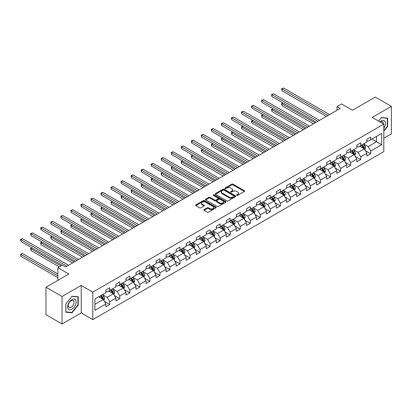 <?xml version="1.0" encoding="UTF-8"?>
<svg xmlns="http://www.w3.org/2000/svg" width="412" height="412" viewBox="0 0 412 412"><rect width="100%" height="100%" fill="white"/><g stroke="black" fill="none" stroke-linecap="round" stroke-linejoin="round"><path stroke-width="0.62" d="M236.782 195.345A0.623 0.36 0 0 0 237.667 195.345L244.378 191.467A0.891 0.515 0 0 0 244.64 191.101A0.891 0.515 0 0 0 244.378 190.741L233.012 184.174A0.891 0.515 0 0 0 231.745 184.174L225.034 188.047A0.623 0.36 0 0 0 224.854 188.305A0.623 0.36 0 0 0 225.034 188.557A0.623 0.36 0 0 0 225.92 188.557L226.791 188.057A2.858 1.648 0 0 1 230.833 188.057L231.776 188.603A2.858 1.648 0 0 1 232.615 189.772A2.858 1.648 0 0 1 231.776 190.936L230.911 191.441A0.623 0.36 0 0 0 230.725 191.693A0.623 0.36 0 0 0 230.911 191.951A0.623 0.36 0 0 0 231.796 191.951L232.662 191.451A2.858 1.648 0 0 1 236.704 191.451L237.652 191.997A2.858 1.648 0 0 1 238.491 193.161A2.858 1.648 0 0 1 237.652 194.33L236.782 194.83A0.623 0.36 0 0 0 236.601 195.087A0.623 0.36 0 0 0 236.782 195.345L236.782 194.83M204.017 209.631A0.891 0.515 0 0 0 203.755 209.991A0.891 0.515 0 0 0 204.017 210.357L207.205 212.201A0.891 0.515 0 0 0 208.472 212.201L215.924 207.895A0.891 0.515 0 0 0 216.187 207.53A0.891 0.515 0 0 0 215.924 207.169L204.553 200.603A0.891 0.515 0 0 0 203.291 200.603L195.839 204.908A0.891 0.515 0 0 0 195.576 205.269A0.891 0.515 0 0 0 195.839 205.634L199.691 207.859A0.891 0.515 0 0 0 200.953 207.859L204.146 206.021A0.891 0.515 0 0 0 204.403 205.655A0.891 0.515 0 0 0 204.146 205.289L202.235 204.187A2.39 1.38 0 0 1 201.535 203.209A2.39 1.38 0 0 1 203.008 201.937A2.39 1.38 0 0 1 205.614 202.235L213.097 206.556A2.39 1.38 0 0 1 213.797 207.53A2.39 1.38 0 0 1 212.324 208.807A2.39 1.38 0 0 1 209.718 208.508L208.472 207.787A0.891 0.515 0 0 0 207.205 207.787L204.017 209.631L204.017 210.357L207.205 208.529L207.205 207.787M383.809 138.231L391.4 133.843L391.4 106.353L375.311 97.062L352.466 110.251L341.527 103.937L337.026 106.538L340.24 108.397L65.596 266.961L62.377 265.101L57.871 267.702L57.871 280.335M62.052 296.496L62.052 323.992L81.231 312.919L81.231 285.428L62.052 296.496L45.969 287.21L68.809 274.021L57.871 267.702M81.231 285.428L92.813 292.113L383.809 124.11L383.809 151.606L92.813 319.609L92.813 292.113M391.4 106.353L372.221 117.425L383.809 124.11M226.852 200.86A0.891 0.515 0 0 0 228.114 200.86L235.566 196.555A0.891 0.515 0 0 0 235.829 196.189A0.891 0.515 0 0 0 235.566 195.824L224.2 189.263A0.891 0.515 0 0 0 222.933 189.263L215.481 193.563A0.891 0.515 0 0 0 215.219 193.928A0.891 0.515 0 0 0 215.481 194.294L226.852 200.86M213.555 195.479A0.623 0.36 0 0 1 214.189 195.566L214.189 194.825L225.745 201.494A0.891 0.515 0 0 1 226.008 201.859A0.891 0.515 0 0 1 225.745 202.225L218.293 206.53A0.891 0.515 0 0 1 217.031 206.53L205.66 199.964L208.848 198.136L208.848 197.394L205.66 199.233A0.891 0.515 0 0 0 205.397 199.599A0.891 0.515 0 0 0 205.66 199.964L205.66 199.233M208.848 198.136A0.891 0.515 0 0 1 210.115 198.136L210.115 197.394A0.891 0.515 0 0 0 208.848 197.394M210.115 197.394L214.724 200.057A0.891 0.515 0 0 0 215.986 200.057L218.102 198.836A0.891 0.515 0 0 0 218.365 198.471A0.891 0.515 0 0 0 218.102 198.105L213.303 195.334A0.623 0.36 0 0 1 213.117 195.077A0.623 0.36 0 0 1 213.504 194.742A0.623 0.36 0 0 1 214.189 194.825M62.052 323.992L45.969 314.701L45.969 287.21M104.365 301.347L109.736 304.447L109.736 301.738L115.916 298.17L115.916 300.884L119.779 298.654L119.779 295.94L125.954 292.376L125.954 295.085L129.816 292.855L129.816 290.146L135.991 286.577L135.991 289.291L139.853 287.061L139.853 284.347L146.033 280.783L146.033 283.492L149.891 281.267L149.891 278.553L156.071 274.984L156.071 277.698L159.933 275.468L159.933 272.759L166.108 269.191L166.108 271.905L169.971 269.675L169.971 266.961L176.145 263.397L176.145 266.106L180.008 263.876L180.008 261.167L186.188 257.598L186.188 260.312L190.045 258.082L190.045 255.368L196.225 251.804L196.225 254.513L200.088 252.288L200.088 249.574L206.263 246.005L206.263 248.719L210.125 246.489L210.125 243.78L216.3 240.211L216.3 242.925L220.162 240.696L220.162 237.982L226.343 234.418L226.343 237.127L230.2 234.897L230.2 232.188L236.38 228.619L236.38 231.333L240.242 229.103L240.242 226.389L246.417 222.825L246.417 225.539L250.28 223.309L250.28 220.595L256.46 217.031L256.46 219.74L260.317 217.51L260.317 214.801L266.497 211.232L266.497 213.946L270.354 211.717L270.354 209.002L276.534 205.439L276.534 208.148L280.397 205.923L280.397 203.209L286.572 199.64L286.572 202.354L290.434 200.124L290.434 197.41L296.614 193.846L296.614 196.56L300.472 194.33L300.472 191.616L306.652 188.052L306.652 190.761L310.509 188.531L310.509 185.822L316.689 182.253L316.689 184.967L320.551 182.737L320.551 180.023L326.726 176.46L326.726 179.168L330.589 176.944L330.589 174.23L336.769 170.661L336.769 173.375L340.626 171.145L340.626 168.436L346.806 164.867L346.806 167.581L350.669 165.351L350.669 162.637L356.844 159.073L356.844 161.782L360.706 159.552L360.706 156.843L366.881 153.274L366.881 155.988L370.743 153.758L370.743 151.044L381.682 144.73L381.682 133.437L376.537 136.408L376.537 141.759L381.682 144.73M109.736 304.447L105.879 306.677L105.879 303.963L94.935 310.282L94.935 298.988L105.879 292.669L105.879 289.96L109.736 287.731L109.736 290.439L115.916 286.876L115.916 284.162L119.779 281.932L119.779 284.646L125.954 281.077L125.954 278.368L129.816 276.138L129.816 278.852L135.991 275.283L135.991 272.569L139.853 270.344L139.853 273.053L146.033 269.489L146.033 266.775L149.891 264.545L149.891 267.259L156.071 263.69L156.071 260.981L159.933 258.751L159.933 261.46L166.108 257.897L166.108 255.183L169.971 252.953L169.971 255.667L176.145 252.103L176.145 249.389L180.008 247.159L180.008 249.873L186.188 246.304L186.188 243.595L190.045 241.365L190.045 244.074L196.225 240.51L196.225 237.796L200.088 235.566L200.088 238.28L206.263 234.711L206.263 232.002L210.125 229.772L210.125 232.486L216.3 228.918L216.3 226.203L220.162 223.974L220.162 226.688L226.343 223.124L226.343 220.41L230.2 218.18L230.2 220.894L236.38 217.325L236.38 214.616L240.242 212.386L240.242 215.095L246.417 211.531L246.417 208.817L250.28 206.587L250.28 209.301L256.46 205.732L256.46 203.023L260.317 200.793L260.317 203.507L266.497 199.938L266.497 197.224L270.354 195L270.354 197.708L276.534 194.145L276.534 191.431L280.397 189.201L280.397 191.915L286.572 188.346L286.572 185.637L290.434 183.407L290.434 186.116L296.614 182.552L296.614 179.838L300.472 177.608L300.472 180.322L306.652 176.753L306.652 174.044L310.509 171.814L310.509 174.528L316.689 170.959L316.689 168.245L320.551 166.021L320.551 168.729L326.726 165.166L326.726 162.452L330.589 160.222L330.589 162.936L336.769 159.367L336.769 156.658L340.626 154.428L340.626 157.137L346.806 153.573L346.806 150.859L350.669 148.629L350.669 151.343L356.844 147.774L356.844 145.065L360.706 142.835L360.706 145.549L366.881 141.98L366.881 139.266L370.743 137.042L370.743 139.75L381.682 133.437M108.706 291.037L113.341 293.71L107.166 297.279L102.531 294.601M105.879 291.186L107.166 291.928L109.736 290.439M107.166 297.279L109.736 301.738M113.341 293.71L115.916 298.17M118.749 285.238L123.379 287.916L117.204 291.48L112.569 288.807M115.916 285.387L117.204 286.134L119.779 284.646M117.204 291.48L119.779 295.94M123.379 287.916L125.954 292.376M128.786 279.444L133.421 282.122L127.241 285.686L122.606 283.013M125.954 279.594L127.241 280.335L129.816 278.852M127.241 285.686L129.816 290.146M133.421 282.122L135.991 286.577M138.823 273.65L143.458 276.323L137.278 279.892L132.649 277.214M135.991 273.8L137.278 274.541L139.853 273.053M137.278 279.892L139.853 284.347M143.458 276.323L146.033 280.783M148.861 267.852L153.496 270.529L147.321 274.093L142.686 271.42M146.033 268.001L147.321 268.742L149.891 267.259M147.321 274.093L149.891 278.553M153.496 270.529L156.071 274.984M158.903 262.058L163.533 264.731L157.358 268.3L152.723 265.622M156.071 262.207L157.358 262.949L159.933 261.46M157.358 268.3L159.933 272.759M163.533 264.731L166.108 269.191M168.941 256.264L173.576 258.937L167.396 262.501L162.761 259.828M166.108 256.408L167.396 257.155L169.971 255.667M167.396 262.501L169.971 266.961M173.576 258.937L176.145 263.397M178.978 250.465L183.613 253.143L177.433 256.707L172.803 254.034M176.145 250.614L177.433 251.356L180.008 249.873M177.433 256.707L180.008 261.167M183.613 253.143L186.188 257.598M189.015 244.671L193.65 247.344L187.475 250.913L182.84 248.235M186.188 244.821L187.475 245.562L190.045 244.074M187.475 250.913L190.045 255.368M193.65 247.344L196.225 251.804M199.058 238.872L203.688 241.55L197.513 245.114L192.878 242.441M196.225 239.022L197.513 239.763L200.088 238.28M197.513 245.114L200.088 249.574M203.688 241.55L206.263 246.005M209.095 233.079L213.73 235.752L207.55 239.321L202.915 236.648M206.263 233.228L207.55 233.97L210.125 232.486M207.55 239.321L210.125 243.78M213.73 235.752L216.3 240.211M219.132 227.285L223.768 229.958L217.588 233.527L212.958 230.849M216.3 227.429L217.588 228.176L220.162 226.688M217.588 233.527L220.162 237.982M223.768 229.958L226.343 234.418M229.175 221.486L233.805 224.164L227.63 227.728L222.995 225.055M226.343 221.635L227.63 222.377L230.2 220.894M227.63 227.728L230.2 232.188M233.805 224.164L236.38 228.619M239.212 215.692L243.842 218.365L237.667 221.934L233.032 219.256M236.38 215.842L237.667 216.583L240.242 215.095M237.667 221.934L240.242 226.389M243.842 218.365L246.417 222.825M249.25 209.893L253.885 212.571L247.705 216.135L243.07 213.462M246.417 210.043L247.705 210.79L250.28 209.301M247.705 216.135L250.28 220.595M253.885 212.571L256.46 217.031M259.287 204.1L263.922 206.773L257.742 210.341L253.112 207.669M256.46 204.249L257.742 204.991L260.317 203.507M257.742 210.341L260.317 214.801M263.922 206.773L266.497 211.232M269.33 198.306L273.959 200.979L267.785 204.548L263.15 201.87M266.497 198.45L267.785 199.197L270.354 197.708M267.785 204.548L270.354 209.002M273.959 200.979L276.534 205.439M279.367 192.507L283.997 195.185L277.822 198.749L273.187 196.076M276.534 192.656L277.822 193.398L280.397 191.915M277.822 198.749L280.397 203.209M283.997 195.185L286.572 199.64M289.404 186.713L294.039 189.386L287.859 192.955L283.229 190.277M286.572 186.863L287.859 187.604L290.434 186.116M287.859 192.955L290.434 197.41M294.039 189.386L296.614 193.846M299.442 180.914L304.077 183.592L297.897 187.156L293.267 184.483M296.614 181.064L297.897 181.81L300.472 180.322M297.897 187.156L300.472 191.616M304.077 183.592L306.652 188.052M309.484 175.121L314.114 177.793L307.939 181.362L303.304 178.69M306.652 175.27L307.939 176.012L310.509 174.528M307.939 181.362L310.509 185.822M314.114 177.793L316.689 182.253M319.521 169.327L324.151 172L317.976 175.569L313.341 172.891M316.689 169.471L317.976 170.218L320.551 168.729M317.976 175.569L320.551 180.023M324.151 172L326.726 176.46M329.559 163.528L334.194 166.206L328.014 169.77L323.384 167.097M326.726 163.677L328.014 164.419L330.589 162.936M328.014 169.77L330.589 174.23M334.194 166.206L336.769 170.661M339.596 157.734L344.231 160.407L338.051 163.976L333.421 161.298M336.769 157.884L338.051 158.625L340.626 157.137M338.051 163.976L340.626 168.436M344.231 160.407L346.806 164.867M349.639 151.935L354.269 154.613L348.094 158.177L343.459 155.504M346.806 152.085L348.094 152.831L350.669 151.343M348.094 158.177L350.669 162.637M354.269 154.613L356.844 159.073M359.676 146.142L364.311 148.814L358.131 152.383L353.496 149.71M356.844 146.291L358.131 147.032L360.706 145.549M358.131 152.383L360.706 156.843M364.311 148.814L366.881 153.274M371.902 139.081L376.537 141.759L368.168 146.59L363.538 143.912M366.881 140.497L368.168 141.239L370.743 139.75M368.168 146.59L370.743 151.044M81.231 312.919L92.813 319.609M337.026 106.538L337.026 110.251M94.935 304.339L103.304 299.509L98.669 296.831M103.304 299.509L105.879 303.963M365.372 150.658L370.743 153.758M355.329 156.452L360.706 159.552M345.292 162.246L350.669 165.351M335.255 168.044L340.626 171.145M325.217 173.838L330.589 176.944M315.175 179.637L320.551 182.737M305.137 185.431L310.509 188.531M295.1 191.225L300.472 194.33M285.063 197.024L290.434 200.124M275.02 202.817L280.397 205.923M264.983 208.616L270.354 211.717M254.946 214.41L260.317 217.51M244.908 220.204L250.28 223.309M234.866 226.003L240.242 229.103M224.828 231.796L230.2 234.897M214.791 237.59L220.162 240.696M204.754 243.389L210.125 246.489M194.711 249.183L200.088 252.288M184.674 254.982L190.045 258.082M174.637 260.775L180.008 263.876M164.599 266.569L169.971 269.675M154.557 272.368L159.933 275.468M144.519 278.162L149.891 281.267M134.482 283.961L139.853 287.061M124.445 289.754L129.816 292.855M114.402 295.548L119.779 298.654M383.809 131.176L387.635 126.412L387.635 118.131L381.424 117.575L378.592 121.102L381.296 117.76L387.316 118.296L387.316 126.319L383.809 130.681M65.817 312.208L72.028 312.765L78.239 305.04L78.239 296.758L72.028 296.207L65.817 303.932L65.817 312.208M387.316 126.227L387.635 126.412M77.914 304.854L78.239 305.04M71.374 312.389L72.028 312.765M237.034 195.432L237.652 195.072A2.858 1.648 0 0 0 238.491 193.908L238.491 193.161M232.615 189.772L232.615 190.514A2.858 1.648 0 0 1 231.776 191.683L231.158 192.038M244.378 190.741L244.378 191.467L233.012 184.916A0.891 0.515 0 0 0 231.745 184.916L225.287 188.65M235.566 195.824L235.566 196.555L224.2 190.004A0.891 0.515 0 0 0 222.933 190.004L215.491 194.299M233.99 196.447A0.623 0.36 0 0 0 234.171 196.189A0.623 0.36 0 0 0 233.99 195.937L224.01 190.174A0.623 0.36 0 0 0 223.124 190.174L222.207 190.699A2.858 1.648 0 0 0 221.373 191.868A2.858 1.648 0 0 0 222.207 193.037L229.031 196.972A2.858 1.648 0 0 0 233.074 196.972L233.99 196.447L233.99 197.188A0.623 0.36 0 0 0 234.171 196.931L234.171 196.189M221.373 191.868L221.373 192.61A2.858 1.648 0 0 0 222.207 193.779L222.207 193.037M233.99 197.188L233.074 197.719A2.858 1.648 0 0 1 229.031 197.719L222.207 193.779M210.115 198.136L214.724 200.798A0.891 0.515 0 0 0 215.986 200.798L218.102 199.578A0.891 0.515 0 0 0 218.365 199.212L218.365 198.471M214.189 195.566L225.735 202.23M219.508 202.817A2.39 1.38 0 0 0 222.114 203.116A2.39 1.38 0 0 0 223.587 201.844A2.39 1.38 0 0 0 222.887 200.865L220.25 199.346A0.891 0.515 0 0 0 218.988 199.346L216.872 200.567A0.891 0.515 0 0 0 216.609 200.932A0.891 0.515 0 0 0 216.872 201.298L219.508 202.817L219.508 203.559A2.39 1.38 0 0 0 222.114 203.863A2.39 1.38 0 0 0 223.587 202.586L223.587 201.844M216.609 200.932L216.609 201.674A0.891 0.515 0 0 0 216.872 202.04L216.872 201.298M219.508 203.559L216.872 202.04M213.797 207.53L213.797 208.276A2.39 1.38 0 0 1 212.324 209.548A2.39 1.38 0 0 1 209.718 209.25L208.472 208.529A0.891 0.515 0 0 0 207.205 208.529M201.535 203.209L201.535 203.955A2.39 1.38 0 0 0 202.235 204.929L202.235 204.187M204.131 206.026L202.235 204.929M215.924 207.169L215.924 207.895L204.553 201.344A0.891 0.515 0 0 0 203.291 201.344L195.849 205.639M364.816 149.695L365.583 147.769A2.41 1.391 -120 0 0 364.811 145.714L363.487 143.942M361.169 147.007L360.268 145.802M283.183 103.093L281.957 103.798L281.957 105.657L313.47 123.852M361.489 145.096L362.817 146.868A2.41 1.391 60 0 1 363.508 148.32L364.28 147.872A2.41 1.391 -120 0 0 363.59 146.42L362.261 144.648M361.659 144.998L363.132 146.966A1.231 0.711 60 0 1 363.353 147.336L364.28 147.872M281.957 105.657L281.607 103.597L315.082 122.92M281.607 103.597L283.039 103.01M327.952 115.489L281.957 88.941L283.569 88.008L329.559 114.562M326.34 116.421L281.957 90.795L281.957 88.941L281.607 88.735L283.569 88.008M281.957 90.795L281.607 88.735M383.809 128.199A5.917 3.414 120 0 0 384.921 126.108A5.917 3.414 120 0 0 384.551 120.87A5.917 3.414 120 0 0 380.019 121.921M386.914 118.069L387.316 118.296M383.397 123.873A4.048 2.338 120 0 0 382.563 121.834A4.048 2.338 120 0 0 380.379 122.132M71.899 309.242A5.917 3.414 120 0 0 76.081 301.996A5.917 3.414 120 0 0 71.899 299.581A5.917 3.414 120 0 0 67.717 306.827A5.917 3.414 120 0 0 71.899 309.242M71.137 307.28A4.048 2.338 120 0 0 73.784 303.711A4.048 2.338 120 0 0 73.161 300.466A4.048 2.338 120 0 0 71.137 300.662A4.048 2.338 120 0 0 68.495 304.231A4.048 2.338 120 0 0 69.113 307.481A4.048 2.338 120 0 0 71.137 307.28M65.884 303.876L71.899 296.388L77.914 296.928L77.914 304.947L71.899 312.435L65.884 311.894L65.869 303.865M77.518 296.697L77.914 296.928M354.778 155.494L355.546 153.563A2.41 1.391 -120 0 0 354.773 151.513L353.445 149.736M351.132 152.8L350.231 151.595M273.146 108.892L271.92 109.597L271.92 111.451L303.433 129.646M351.451 150.89L352.78 152.661A2.41 1.391 60 0 1 353.47 154.114L354.243 153.666A2.41 1.391 -120 0 0 353.553 152.219L352.224 150.442M351.621 150.792L353.094 152.759A1.231 0.711 60 0 1 353.316 153.135L354.243 153.666M271.92 111.451L271.565 109.391L305.04 128.719M271.565 109.391L273.002 108.809M344.741 161.288L345.503 159.362A2.41 1.391 -120 0 0 344.736 157.307L343.407 155.535M341.09 158.594L340.188 157.389M263.103 114.685L261.883 115.391L261.883 117.25L293.396 135.44M341.414 156.684L342.743 158.46A2.41 1.391 60 0 1 343.433 159.907L344.205 159.465A2.41 1.391 -120 0 0 343.515 158.012L342.187 156.241M341.579 156.591L343.052 158.558A1.231 0.711 60 0 1 343.278 158.929L344.205 159.465M261.883 117.25L261.527 115.185L295.002 134.513M261.527 115.185L262.964 114.603M317.909 121.288L271.92 94.734L273.527 93.807L319.521 120.355M316.303 122.215L271.92 96.593L271.92 94.734L271.565 94.528L273.527 93.807M271.92 96.593L271.565 94.528M307.872 127.081L261.883 100.528L263.489 99.601L309.484 126.154M306.265 128.014L261.883 102.387L261.883 100.528L261.527 100.327L263.489 99.601M261.883 102.387L261.527 100.327M334.699 167.087L335.466 165.155A2.41 1.391 -120 0 0 334.699 163.101L333.37 161.329M331.052 164.393L330.151 163.188M253.066 120.479L251.845 121.185L251.845 123.044L283.353 141.239M331.372 162.483L332.7 164.254A2.41 1.391 60 0 1 333.39 165.706L334.163 165.258A2.41 1.391 -120 0 0 333.473 163.811L332.144 162.034M331.542 162.385L333.014 164.352A1.231 0.711 60 0 1 333.236 164.723L334.163 165.258M251.845 123.044L251.49 120.984L284.965 140.307M251.49 120.984L252.927 120.397M324.661 172.88L325.428 170.954A2.41 1.391 -120 0 0 324.656 168.899L323.332 167.128M321.015 170.187L320.114 168.982M243.029 126.278L241.803 126.984L241.803 128.843L273.316 147.032M321.334 168.276L322.663 170.048A2.41 1.391 60 0 1 323.353 171.5L324.126 171.057A2.41 1.391 -120 0 0 323.435 169.605L322.107 167.833M321.504 168.178L322.977 170.146A1.231 0.711 60 0 1 323.199 170.522L324.126 171.057M241.803 128.843L241.453 126.778L274.928 146.106M241.453 126.778L242.884 126.196M314.624 178.674L315.391 176.748A2.41 1.391 -120 0 0 314.619 174.693L313.29 172.922M310.978 175.986L310.071 174.781M232.991 132.072L231.765 132.777L231.765 134.636L263.278 152.831M311.297 174.075L312.626 175.847A2.41 1.391 60 0 1 313.316 177.299L314.088 176.851A2.41 1.391 -120 0 0 313.398 175.399L312.069 173.627M311.467 173.977L312.94 175.945A1.231 0.711 60 0 1 313.161 176.315L314.088 176.851M231.765 134.636L231.41 132.576L264.885 151.899M231.41 132.576L232.847 131.989M297.835 132.88L251.845 106.327L253.452 105.395L299.442 131.948M296.228 133.807L251.845 108.181L251.845 106.327L251.49 106.121L253.452 105.395M251.845 108.181L251.49 106.121M287.797 138.674L241.803 112.121L243.415 111.194L289.404 137.747M286.186 139.601L241.803 113.98L241.803 112.121L241.453 111.915L243.415 111.194M241.803 113.98L241.453 111.915M277.755 144.468L231.765 117.92L233.372 116.987L279.367 143.541M276.148 145.4L231.765 119.774L231.765 117.92L231.41 117.714L233.372 116.987M231.765 119.774L231.41 117.714M267.718 150.267L221.728 123.713L223.335 122.786L269.33 149.335M266.111 151.194L221.728 125.572L221.728 123.713L221.373 123.507L223.335 122.786M221.728 125.572L221.373 123.507M257.68 156.06L211.691 129.507L213.298 128.58L259.287 155.133M256.073 156.993L211.691 131.366L211.691 129.507L211.335 129.306L213.298 128.58M211.691 131.366L211.335 129.306M247.643 161.859L201.648 135.306L203.26 134.374L249.25 160.927M246.031 162.786L201.648 137.16L201.648 135.306L201.298 135.1L203.26 134.374M201.648 137.16L201.298 135.1M237.6 167.653L191.611 141.1L193.218 140.173L239.212 166.726M235.994 168.58L191.611 142.959L191.611 141.1L191.256 140.894L193.218 140.173M191.611 142.959L191.256 140.894M227.563 173.447L181.574 146.893L183.18 145.966L229.175 172.52M225.956 174.379L181.574 148.753L181.574 146.893L181.218 146.693L183.18 145.966M181.574 148.753L181.218 146.693M217.526 179.246L171.536 152.692L173.143 151.765L219.132 178.314M215.914 180.173L171.536 154.552L171.536 152.692L171.181 152.486L173.143 151.765M171.536 154.552L171.181 152.486M207.488 185.04L161.494 158.486L163.106 157.559L209.095 184.113M205.876 185.972L161.494 160.345L161.494 158.486L161.143 158.285L163.106 157.559M161.494 160.345L161.143 158.285M197.446 190.838L151.456 164.285L153.063 163.353L199.058 189.906M195.839 191.765L151.456 166.139L151.456 164.285L151.101 164.079L153.063 163.353M151.456 166.139L151.101 164.079M187.409 196.632L141.419 170.079L143.026 169.152L189.015 195.705M185.802 197.559L141.419 171.938L141.419 170.079L141.064 169.873L143.026 169.152M141.419 171.938L141.064 169.873M177.371 202.426L131.382 175.873L132.988 174.946L178.978 201.499M175.759 203.358L131.382 177.732L131.382 175.873L131.026 175.672L132.988 174.946M131.382 177.732L131.026 175.672M167.334 208.225L121.339 181.671L122.951 180.739L168.941 207.293M165.722 209.152L121.339 183.531L121.339 181.671L120.989 181.465L122.951 180.739M121.339 183.531L120.989 181.465M157.291 214.019L111.302 187.465L112.909 186.538L158.903 213.092M155.685 214.946L111.302 189.324L111.302 187.465L110.946 187.264L112.909 186.538M111.302 189.324L110.946 187.264M147.254 219.817L101.264 193.264L102.871 192.332L148.861 218.885M145.647 220.744L101.264 195.118L101.264 193.264L100.909 193.058L102.871 192.332M101.264 195.118L100.909 193.058M137.217 225.611L91.227 199.058L92.834 198.131L138.823 224.684M135.605 226.538L91.227 200.917L91.227 199.058L90.872 198.852L92.834 198.131M91.227 200.917L90.872 198.852M127.179 231.405L81.185 204.852L82.797 203.925L128.786 230.478M125.567 232.337L81.185 206.711L81.185 204.852L80.834 204.651L82.797 203.925M81.185 206.711L80.834 204.651M117.137 237.204L71.147 210.65L72.754 209.718L118.749 236.272M115.53 238.131L71.147 212.51L71.147 210.65L70.792 210.444L72.754 209.718M71.147 212.51L70.792 210.444M304.586 184.473L305.349 182.542A2.41 1.391 -120 0 0 304.581 180.492L303.253 178.715M300.935 181.78L300.034 180.574M222.949 137.871L221.728 138.576L221.728 140.43L253.241 158.625M301.26 179.869L302.588 181.641A2.41 1.391 60 0 1 303.278 183.093L304.051 182.645A2.41 1.391 -120 0 0 303.356 181.198L302.032 179.421M301.424 179.771L302.897 181.738A1.231 0.711 60 0 1 303.124 182.114L304.051 182.645M221.728 140.43L221.373 138.37L254.848 157.698M221.373 138.37L222.81 137.788M294.544 190.267L295.311 188.341A2.41 1.391 -120 0 0 294.544 186.286L293.215 184.514M290.898 187.573L289.997 186.368M212.911 143.664L211.691 144.37L211.691 146.229L243.198 164.419M291.217 185.663L292.546 187.439A2.41 1.391 60 0 1 293.236 188.887L294.008 188.444A2.41 1.391 -120 0 0 293.318 186.991L291.99 185.22M291.387 185.57L292.86 187.532A1.231 0.711 60 0 1 293.081 187.908L294.008 188.444M211.691 146.229L211.335 144.164L244.81 163.492M211.335 144.164L212.772 143.582M284.507 196.066L285.274 194.134A2.41 1.391 -120 0 0 284.501 192.08L283.173 190.308M280.86 193.372L279.959 192.167M202.874 149.458L201.648 150.164L201.648 152.023L233.161 170.218M281.18 191.462L282.508 193.233A2.41 1.391 60 0 1 283.198 194.685L283.971 194.237A2.41 1.391 -120 0 0 283.281 192.785L281.952 191.013M281.35 191.364L282.823 193.331A1.231 0.711 60 0 1 283.044 193.702L283.971 194.237M201.648 152.023L201.298 149.963L234.773 169.286M201.298 149.963L202.73 149.376M274.469 201.859L275.237 199.933A2.41 1.391 -120 0 0 274.464 197.878L273.135 196.107M270.823 199.166L269.917 197.961M192.837 155.257L191.611 155.963L191.611 157.817L223.124 176.012M271.142 197.255L272.471 199.027A2.41 1.391 60 0 1 273.161 200.479L273.934 200.036A2.41 1.391 -120 0 0 273.244 198.584L271.915 196.812M271.312 197.157L272.785 199.125A1.231 0.711 60 0 1 273.007 199.501L273.934 200.036M191.611 157.817L191.256 155.757L224.731 175.085M191.256 155.757L192.692 155.175M264.432 207.653L265.194 205.727A2.41 1.391 -120 0 0 264.427 203.672L263.098 201.901M260.781 204.96L259.879 203.76M182.794 161.051L181.574 161.756L181.574 163.615L213.086 181.81M261.105 203.054L262.434 204.826A2.41 1.391 60 0 1 263.124 206.273L263.896 205.83A2.41 1.391 -120 0 0 263.201 204.378L261.877 202.606M261.27 202.956L262.743 204.924A1.231 0.711 60 0 1 262.969 205.294L263.896 205.83M181.574 163.615L181.218 161.55L214.693 180.878M181.218 161.55L182.655 160.968M254.389 213.452L255.157 211.521A2.41 1.391 -120 0 0 254.389 209.471L253.061 207.694M250.743 210.759L249.842 209.553M172.757 166.845L171.536 167.555L171.536 169.409L203.044 187.604M251.062 208.848L252.391 210.62A2.41 1.391 60 0 1 253.081 212.072L253.854 211.624A2.41 1.391 -120 0 0 253.164 210.177L251.835 208.4M251.232 208.75L252.705 210.717A1.231 0.711 60 0 1 252.927 211.093L253.854 211.624M171.536 169.409L171.181 167.349L204.656 186.677M171.181 167.349L172.618 166.767M244.352 219.246L245.119 217.32A2.41 1.391 -120 0 0 244.347 215.265L243.018 213.493M240.706 216.552L239.805 215.347M162.719 172.643L161.494 173.349L161.494 175.208L193.007 193.398M241.025 214.642L242.354 216.418A2.41 1.391 60 0 1 243.044 217.866L243.816 217.423A2.41 1.391 -120 0 0 243.126 215.97L241.798 214.199M241.195 214.549L242.668 216.511A1.231 0.711 60 0 1 242.889 216.887L243.816 217.423M161.494 175.208L161.143 173.143L194.618 192.471M161.143 173.143L162.575 172.561M234.315 225.045L235.082 223.113A2.41 1.391 -120 0 0 234.31 221.059L232.981 219.287M230.668 222.351L229.762 221.146M152.677 178.437L151.456 179.143L151.456 181.002L182.969 199.197M230.988 220.441L232.317 222.212A2.41 1.391 60 0 1 233.007 223.665L233.779 223.216A2.41 1.391 -120 0 0 233.089 221.764L231.76 219.993M231.153 220.343L232.631 222.31A1.231 0.711 60 0 1 232.852 222.681L233.779 223.216M151.456 181.002L151.101 178.942L184.576 198.265M151.101 178.942L152.538 178.355M224.277 230.838L225.04 228.912A2.41 1.391 -120 0 0 224.272 226.858L222.944 225.086M220.626 228.145L219.725 226.94M142.64 184.236L141.419 184.942L141.419 186.796L172.932 204.991M220.95 226.234L222.274 228.006A2.41 1.391 60 0 1 222.969 229.458L223.737 229.01A2.41 1.391 -120 0 0 223.047 227.563L221.723 225.791M221.115 226.137L222.588 228.104A1.231 0.711 60 0 1 222.815 228.48L223.737 229.01M141.419 186.796L141.064 184.736L174.539 204.064M141.064 184.736L142.5 184.154M214.235 236.632L215.002 234.706A2.41 1.391 -120 0 0 214.235 232.651L212.906 230.88M210.589 233.939L209.687 232.739M132.602 190.03L131.382 190.735L131.382 192.595L162.889 210.79M213.354 235.54L213.699 234.809A2.41 1.391 -120 0 0 213.009 233.357L211.68 231.585M211.078 231.935L212.551 233.903A1.231 0.711 60 0 1 212.772 234.273L213.699 234.809M210.908 232.033L212.237 233.805A2.41 1.391 60 0 1 212.927 235.252M131.382 192.595L131.026 190.529L164.501 209.857M131.026 190.529L132.458 189.947M204.198 242.431L204.965 240.5A2.41 1.391 -120 0 0 204.192 238.45L202.864 236.673M200.551 239.738L199.65 238.533M122.565 195.824L121.339 196.534L121.339 198.388L152.852 216.583M200.871 237.827L202.199 239.599A2.41 1.391 60 0 1 202.889 241.051L203.662 240.603A2.41 1.391 -120 0 0 202.972 239.156L201.643 237.379M201.041 237.729L202.513 239.696A1.231 0.711 60 0 1 202.735 240.067L203.662 240.603M121.339 198.388L120.989 196.328L154.464 215.656M120.989 196.328L122.421 195.746M194.16 248.225L194.928 246.299A2.41 1.391 -120 0 0 194.155 244.244L192.826 242.472M190.514 245.531L189.608 244.326M112.522 201.623L111.302 202.328L111.302 204.187L142.815 222.377M190.833 243.621L192.162 245.398A2.41 1.391 60 0 1 192.852 246.845L193.625 246.402A2.41 1.391 -120 0 0 192.934 244.949L191.606 243.178M190.998 243.523L192.476 245.49A1.231 0.711 60 0 1 192.698 245.866L193.625 246.402M111.302 204.187L110.946 202.122L144.421 221.45M110.946 202.122L112.383 201.54M184.123 254.024L184.885 252.093A2.41 1.391 -120 0 0 184.118 250.038L182.789 248.266M180.471 251.33L179.57 250.125M102.485 207.416L101.264 208.122L101.264 209.981L132.777 228.176M180.796 249.42L182.119 251.191A2.41 1.391 60 0 1 182.815 252.644L183.582 252.196A2.41 1.391 -120 0 0 182.892 250.743L181.568 248.972M180.961 249.322L182.434 251.289A1.231 0.711 60 0 1 182.66 251.66L183.582 252.196M101.264 209.981L100.909 207.921L134.384 227.244M100.909 207.921L102.346 207.334M174.08 259.817L174.848 257.886A2.41 1.391 -120 0 0 174.08 255.837L172.752 254.06M170.434 257.124L169.533 255.919M92.448 213.215L91.227 213.921L91.227 215.775L122.735 233.97M170.753 255.213L172.082 256.985A2.41 1.391 60 0 1 172.772 258.437L173.545 257.989A2.41 1.391 -120 0 0 172.855 256.542L171.526 254.77M170.923 255.116L172.396 257.083A1.231 0.711 60 0 1 172.618 257.459L173.545 257.989M91.227 215.775L90.872 213.715L124.347 233.043M90.872 213.715L92.303 213.133M164.043 265.611L164.81 263.685A2.41 1.391 -120 0 0 164.038 261.63L162.709 259.859M160.397 262.918L159.495 261.718M82.41 219.009L81.185 219.714L81.185 221.574L112.697 239.763M160.716 261.007L162.045 262.784A2.41 1.391 60 0 1 162.735 264.231L163.507 263.788A2.41 1.391 -120 0 0 162.817 262.336L161.489 260.564M160.886 260.914L162.359 262.882A1.231 0.711 60 0 1 162.58 263.253L163.507 263.788M81.185 221.574L80.834 219.508L114.309 238.836M80.834 219.508L82.266 218.927M154.006 271.41L154.768 269.479A2.41 1.391 -120 0 0 154 267.429L152.672 265.652M150.359 268.717L149.453 267.512M72.368 224.803L71.147 225.508L71.147 227.367L102.66 245.562M150.679 266.806L152.007 268.578A2.41 1.391 60 0 1 152.697 270.03L153.47 269.582A2.41 1.391 -120 0 0 152.78 268.135L151.451 266.358M150.844 266.708L152.322 268.676A1.231 0.711 60 0 1 152.543 269.046L153.47 269.582M71.147 227.367L70.792 225.307L104.267 244.635M70.792 225.307L72.229 224.725M143.968 277.204L144.73 275.278A2.41 1.391 -120 0 0 143.963 273.223L142.634 271.451M140.317 274.51L139.416 273.305M62.33 230.602L61.11 231.307L61.11 233.166L92.623 251.356M143.082 276.107L143.428 275.381A2.41 1.391 -120 0 0 142.737 273.928L141.409 272.157M140.806 272.502L142.279 274.469A1.231 0.711 60 0 1 142.506 274.845L143.428 275.381M140.641 272.6L141.965 274.377A2.41 1.391 60 0 1 142.655 275.824M61.11 233.166L60.755 231.101L94.23 250.429M60.755 231.101L62.191 230.519M133.926 282.998L134.693 281.072A2.41 1.391 -120 0 0 133.926 279.017L132.597 277.245M130.28 280.309L129.378 279.104M52.293 236.395L51.067 237.101L51.067 238.96L82.58 257.155M130.599 278.399L131.928 280.17A2.41 1.391 60 0 1 132.618 281.623L133.39 281.175A2.41 1.391 -120 0 0 132.7 279.722L131.371 277.951M130.769 278.301L132.242 280.268A1.231 0.711 60 0 1 132.463 280.639L133.39 281.175M51.067 238.96L50.717 236.9L84.192 256.223M50.717 236.9L52.149 236.313M107.099 242.998L61.11 216.444L62.717 215.517L108.706 242.071M105.493 243.925L61.11 218.303L61.11 216.444L60.755 216.243L62.717 215.517M61.11 218.303L60.755 216.243M97.062 248.791L51.067 222.243L52.679 221.311L98.669 247.864M95.45 249.724L51.067 224.097L51.067 222.243L50.717 222.037L52.679 221.311M51.067 224.097L50.717 222.037M123.888 288.797L124.656 286.865A2.41 1.391 -120 0 0 123.883 284.816L122.555 283.039M120.242 286.103L119.341 284.898M42.256 242.194L41.03 242.9L41.03 244.754L72.543 262.949M120.561 284.192L121.89 285.964A2.41 1.391 60 0 1 122.58 287.416L123.353 286.968A2.41 1.391 -120 0 0 122.663 285.521L121.334 283.744M120.731 284.095L122.204 286.062A1.231 0.711 60 0 1 122.426 286.438L123.353 286.968M41.03 244.754L40.68 242.694L74.15 262.022M40.68 242.694L42.112 242.112M87.025 254.59L41.03 228.037L42.642 227.11L88.632 253.663M85.413 255.517L41.03 229.896L41.03 228.037L40.68 227.831L42.642 227.11M41.03 229.896L40.68 227.831M113.851 294.59L114.613 292.664A2.41 1.391 -120 0 0 113.846 290.609L112.517 288.838M110.205 291.897L109.298 290.697M32.213 247.988L30.993 248.694L30.993 250.553L59.287 266.888M110.524 289.986L111.853 291.763A2.41 1.391 60 0 1 112.543 293.21L113.315 292.767A2.41 1.391 -120 0 0 112.625 291.315L111.297 289.543M110.689 289.894L112.167 291.861A1.231 0.711 60 0 1 112.388 292.232L113.315 292.767M30.993 250.553L30.637 248.488L60.894 265.956M30.637 248.488L32.074 247.906M76.982 260.384L30.993 233.831L32.599 232.904L78.594 259.457M75.375 261.316L30.993 235.69L30.993 233.831L30.637 233.63L32.599 232.904M30.993 235.69L30.637 233.63M103.814 300.389L104.576 298.458A2.41 1.391 -120 0 0 103.809 296.403L102.48 294.632M100.162 297.696L99.261 296.491M57.871 273.944L22.562 253.56L20.955 254.487L20.955 256.346L57.871 277.662M100.487 295.785L101.81 297.557A2.41 1.391 60 0 1 102.5 299.009L103.273 298.561A2.41 1.391 -120 0 0 102.583 297.114L101.254 295.337M100.652 295.687L102.125 297.655A1.231 0.711 60 0 1 102.351 298.025L103.273 298.561M20.955 256.346L20.6 254.286L57.871 275.803M20.6 254.286L22.562 253.56M66.945 266.183L20.955 239.63L22.562 238.697L68.552 265.251M62.119 265.251L20.955 241.483L20.955 239.63L20.6 239.423L22.562 238.697M20.955 241.483L20.6 239.423M237.652 195.072L237.652 194.33M230.911 191.951L230.911 191.441M231.776 191.683L231.776 190.936M225.034 188.557L225.034 188.047M231.745 184.916L231.745 184.174M233.012 184.916L233.012 184.174M215.481 194.294L215.481 193.563M222.933 190.004L222.933 189.263M224.2 190.004L224.2 189.263M229.031 197.719L229.031 196.972M233.074 197.719L233.074 196.972M214.724 200.798L214.724 200.057M215.986 200.798L215.986 200.057M218.102 199.578L218.102 198.836M225.745 202.225L225.745 201.494M208.472 208.529L208.472 207.787M209.718 209.25L209.718 208.508M204.146 206.021L204.146 205.289M195.839 205.634L195.839 204.908M203.291 201.344L203.291 200.603M204.553 201.344L204.553 200.603M364.069 148.68L365.568 147.815M363.59 146.42L364.811 145.714M361.875 147.414L362.817 146.868M354.032 154.474L355.53 153.609M353.553 152.219L354.773 151.513M351.838 153.207L352.78 152.661M343.994 160.273L345.488 159.408M343.515 158.012L344.736 157.307M341.795 159.001L342.743 158.46M333.957 166.067L335.45 165.202M333.473 163.811L334.699 163.101M331.758 164.8L332.7 164.254M323.914 171.861L325.413 171.001M323.435 169.605L324.656 168.899M321.721 170.594L322.663 170.048M313.877 177.66L315.376 176.794M313.398 175.399L314.619 174.693M311.683 176.393L312.626 175.847M303.84 183.453L305.333 182.588M303.356 181.198L304.581 180.492M301.641 182.186L302.588 181.641M293.797 189.252L295.296 188.387M293.318 186.991L294.544 186.286M291.603 187.98L292.546 187.439M283.76 195.046L285.258 194.181M283.281 192.785L284.501 192.08M281.566 193.779L282.508 193.233M273.723 200.84L275.216 199.98M273.244 198.584L274.464 197.878M271.529 199.573L272.471 199.027M263.685 206.639L265.179 205.773M263.201 204.378L264.427 203.672M261.486 205.372L262.434 204.826M253.643 212.432L255.141 211.567M253.164 210.177L254.389 209.471M251.449 211.165L252.391 210.62M243.605 218.231L245.104 217.366M243.126 215.97L244.347 215.265M241.411 216.959L242.354 216.418M233.568 224.025L235.061 223.16M233.089 221.764L234.31 221.059M231.374 222.758L232.317 222.212M223.531 229.819L225.024 228.959M223.047 227.563L224.272 226.858M221.332 228.552L222.274 228.006M213.488 235.618L214.987 234.752M213.009 233.357L214.235 232.651M211.294 234.351L212.237 233.805M203.451 241.411L204.949 240.546M202.972 239.156L204.192 238.45M201.257 240.145L202.199 239.599M193.413 247.205L194.907 246.345M192.934 244.949L194.155 244.244M191.22 245.938L192.162 245.398M183.376 253.004L184.87 252.139M182.892 250.743L184.118 250.038M181.177 251.737L182.119 251.191M173.334 258.798L174.832 257.938M172.855 256.542L174.08 255.837M171.14 257.531L172.082 256.985M163.296 264.597L164.795 263.732M162.817 262.336L164.038 261.63M161.102 263.325L162.045 262.784M153.259 270.39L154.752 269.525M152.78 268.135L154 267.429M151.065 269.124L152.007 268.578M143.222 276.184L144.715 275.324M142.737 273.928L143.963 273.223M141.022 274.917L141.965 274.377M133.179 281.983L134.678 281.118M132.7 279.722L133.926 279.017M130.985 280.716L131.928 280.17M123.142 287.777L124.64 286.912M122.663 285.521L123.883 284.816M120.948 286.51L121.89 285.964M113.104 293.576L114.598 292.711M112.625 291.315L113.846 290.609M110.91 292.304L111.853 291.763M103.067 299.369L104.56 298.504M102.583 297.114L103.809 296.403M100.868 298.103L101.81 297.557"/></g></svg>
